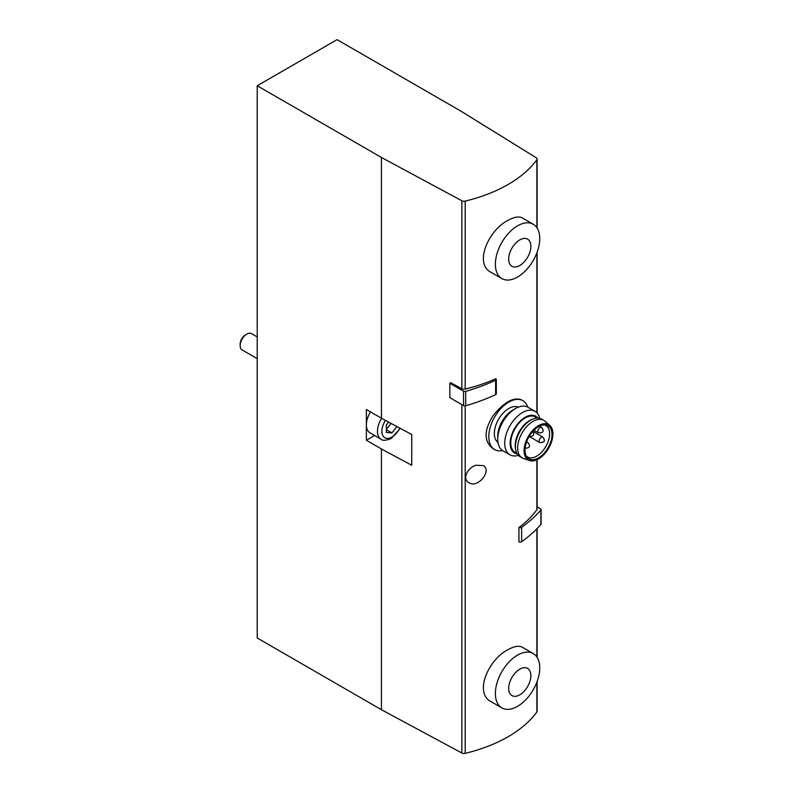 <?xml version="1.0" encoding="UTF-8"?>
<svg xmlns="http://www.w3.org/2000/svg" width="793" height="793" viewBox="0 0 793 793"><rect width="100%" height="100%" fill="white"/><g stroke="black" fill="none" stroke-linecap="round" stroke-linejoin="round"><path stroke-width="1.19" d="M257.219 85.753L381.443 157.47L461.843 200.758A3.132 1.814 0 0 0 465.184 201.105A133.323 76.971 0 0 0 536.871 159.72A3.132 1.814 0 0 0 537.119 159.016A3.132 1.814 0 0 0 536.276 157.787L461.308 111.367L337.084 39.65L257.219 85.753L257.219 637.998L381.443 709.725L461.843 753.003A3.132 1.814 0 0 0 465.184 753.35A133.323 76.971 0 0 0 536.871 711.965A3.132 1.814 0 0 0 537.119 711.262L537.119 681.524M533.243 224.26L522.478 218.045C518.949 216.122 514.161 216.895 508.105 220.355C488.518 229.901 473.699 263.871 491.105 272.386L501.87 278.591A31.373 18.11 120 0 0 533.243 260.481A31.373 18.11 120 0 0 533.243 224.26A31.373 18.11 120 0 0 517.561 225.817A31.373 18.11 120 0 0 497.062 253.463A31.373 18.11 120 0 0 501.87 278.591M536.871 459.791L536.871 509.76A133.323 76.971 0 0 1 518.939 527.474L518.939 541.867A1.883 1.09 0 0 0 521.635 541.728A171.288 98.887 0 0 0 540.905 524.46A1.883 1.09 0 0 0 541.104 523.975L541.104 509.582A1.883 1.09 0 0 0 540.558 508.809L537.119 506.826M449.859 383.287L450.781 382.761L461.843 388.719A3.132 1.814 0 0 0 465.184 389.066A133.323 76.971 0 0 0 495.863 378.707A1.883 1.09 0 0 1 496.319 379.421L496.319 393.814A1.883 1.09 0 0 1 495.615 394.656A171.288 98.887 0 0 1 465.719 405.788A1.883 1.09 0 0 1 463.538 405.58L449.859 397.689L449.859 383.287L463.538 391.187A1.883 1.09 0 0 0 465.719 391.385A171.288 98.887 0 0 0 495.615 380.263A1.883 1.09 0 0 0 496.319 379.421M476.206 465.253L483.215 465.58C492.394 470.388 477.773 488.994 468.841 482.65C461.813 479.17 467.721 467.226 476.206 465.253M533.243 653.561L522.478 647.346C518.949 645.423 514.161 646.196 508.105 649.655C488.518 659.191 473.699 693.171 491.105 701.676L501.87 707.891A31.373 18.11 120 0 0 533.243 689.781A31.373 18.11 120 0 0 533.243 653.561A31.373 18.11 120 0 0 517.561 655.107A31.373 18.11 120 0 0 497.062 682.753A31.373 18.11 120 0 0 501.87 707.891M522.894 400.693L521.16 399.692C513.111 396.996 503.704 402.428 492.939 415.978C483.849 430.52 483.839 441.394 492.929 448.6L494.654 449.591A28.231 16.296 -60 0 1 494.654 416.999A28.231 16.296 -60 0 1 522.894 400.693A28.231 16.296 -60 0 1 527.791 407.146M381.443 157.47L381.443 418.228L366.366 409.525L366.366 440.254L381.443 448.967L381.443 709.725M374.613 435.496L366.366 440.254M381.602 418.317A17.258 9.962 -60 0 0 381.027 439.193L369.934 432.79A17.258 9.962 -60 0 1 366.366 424.889A17.258 9.962 -60 0 1 370.509 411.914M381.443 418.228L411.745 434.544L411.745 465.283L381.443 448.967M536.871 509.76A3.132 1.814 0 0 0 537.119 509.066L537.119 459.682M388.669 422.114L386.33 425.038L386.33 432.433L391.871 432.928L396.966 426.584M257.219 358.654L242.123 349.941A9.407 5.432 -60 0 1 240.17 345.629A9.407 5.432 -60 0 1 246.831 334.101A9.407 5.432 -60 0 1 251.53 333.635L257.219 336.926M240.17 345.629L240.17 344.063A7.484 4.322 -60 0 1 245.463 334.894L246.831 334.101M386.33 429.727L391.871 432.928M386.33 429.32L391.078 423.412M519.772 669.203A15.682 9.06 120 0 0 510.167 693.954A15.682 9.06 120 0 0 529.387 682.862A15.682 9.06 120 0 0 519.772 669.203M519.772 239.902A15.682 9.06 120 0 0 510.167 264.654A15.682 9.06 120 0 0 529.387 253.562A15.682 9.06 120 0 0 519.772 239.902M502.703 450.612A28.231 16.296 -60 0 1 494.654 449.591M544.196 424.87A18.199 10.507 -60 0 1 545.822 425.524A18.199 10.507 -60 0 1 548.607 440.105A18.199 10.507 -60 0 1 536.722 456.134A18.199 10.507 -60 0 1 527.623 457.036A18.199 10.507 -60 0 1 526.245 455.955M538.497 457.908A19.101 11.033 -60 0 1 526.82 456.887A19.101 11.033 -60 0 1 528.951 436.794A19.101 11.033 -60 0 1 545.287 424.899A19.101 11.033 -60 0 1 551.541 438.836A19.101 11.033 -60 0 1 538.497 457.908M538.497 458.959A20.39 11.776 -60 0 1 529.526 460.515A20.39 11.776 -60 0 1 528.307 436.418A20.39 11.776 -60 0 1 549.787 425.425A20.39 11.776 -60 0 1 551.482 442.038A20.39 11.776 -60 0 1 538.497 458.959M529.526 460.515L523.42 458.433A21.649 12.5 -60 0 1 522.131 457.848A21.649 12.5 -60 0 1 522.131 432.859A21.649 12.5 -60 0 1 543.78 420.359A21.649 12.5 -60 0 1 544.93 421.182L549.787 425.425M522.131 457.848L519.911 456.57A21.649 12.5 -60 0 1 515.688 449.75A21.649 12.5 -60 0 1 533.54 418.833A21.649 12.5 -60 0 1 541.56 419.081L543.78 420.359M515.688 449.75L515.45 448.412A20.39 11.776 -60 0 1 532.262 419.289L533.54 418.833M516.907 453.388L514.994 452.278A20.39 11.776 -60 0 1 514.994 428.735A20.39 11.776 -60 0 1 535.384 416.959L537.297 418.07M517.224 453.933A21.252 12.272 -60 0 1 514.568 428.488A21.252 12.272 -60 0 1 537.932 418.07M518.354 455.36A25.098 14.492 -60 0 1 509.919 454.786A25.098 14.492 -60 0 1 509.919 425.801A25.098 14.492 -60 0 1 535.017 411.319A25.098 14.492 -60 0 1 539.726 418.327M509.919 454.786L502.94 450.751A25.098 14.492 -60 0 1 497.746 439.263A25.098 14.492 -60 0 1 515.49 408.534A25.098 14.492 -60 0 1 528.039 407.285L535.017 411.319M497.746 439.263L497.746 436.12A21.252 12.272 -60 0 1 512.764 410.1L515.49 408.534M497.974 442.405A20.39 11.776 -60 0 1 498.579 419.259A20.39 11.776 -60 0 1 518.325 407.156M518.939 527.474A1.883 1.09 0 0 0 521.635 527.325A171.288 98.887 0 0 0 540.905 510.068A1.883 1.09 0 0 0 541.104 509.582M536.871 528.792L536.871 656.971M536.871 682.178L536.871 711.965M461.843 404.608L461.843 753.003M465.184 405.887L465.184 753.35M536.871 159.72L536.871 227.68M536.871 252.878L536.871 412.766M465.184 201.105L465.184 389.066M461.843 200.758L461.843 388.719M399.741 428.081A14.115 8.148 -60 0 1 391.871 437.052A14.115 8.148 -60 0 1 382.494 434.881A14.115 8.148 -60 0 1 385.467 420.389M526.582 441.84L528.039 442.672A3.132 1.814 120 0 0 526.473 442.831A3.132 1.814 120 0 0 526.175 443.029M541.322 437.28A3.132 1.814 120 0 0 539.28 440.046A3.132 1.814 120 0 0 539.755 442.553C544.513 442.692 545.554 440.878 542.898 437.121A3.132 1.814 120 0 0 541.322 437.28M540.102 427.596A3.132 1.814 120 0 0 538.05 430.361A3.132 1.814 120 0 0 538.526 432.869C543.284 433.008 544.325 431.194 541.669 427.437A3.132 1.814 120 0 0 540.102 427.596M495.615 380.263L495.615 394.656M463.538 391.187L463.538 405.58M465.719 391.385L465.719 405.788M521.635 527.325L521.635 541.728M540.905 510.068L540.905 524.46M537.119 528.544L537.119 657.347M537.119 159.016L537.119 228.047M537.119 252.233L537.119 413.024M381.027 439.193C382.404 440.839 385.804 440.611 391.227 438.489L400.257 428.359M524.907 448.114C529.655 448.243 530.705 446.439 528.039 442.672M529.159 436.437L539.755 442.553M532.896 431.352L542.898 437.121M533.957 430.232L538.526 432.869M539.488 426.178L541.669 427.437M529.139 436.388C533.887 436.517 534.938 434.713 532.272 430.956"/></g></svg>
